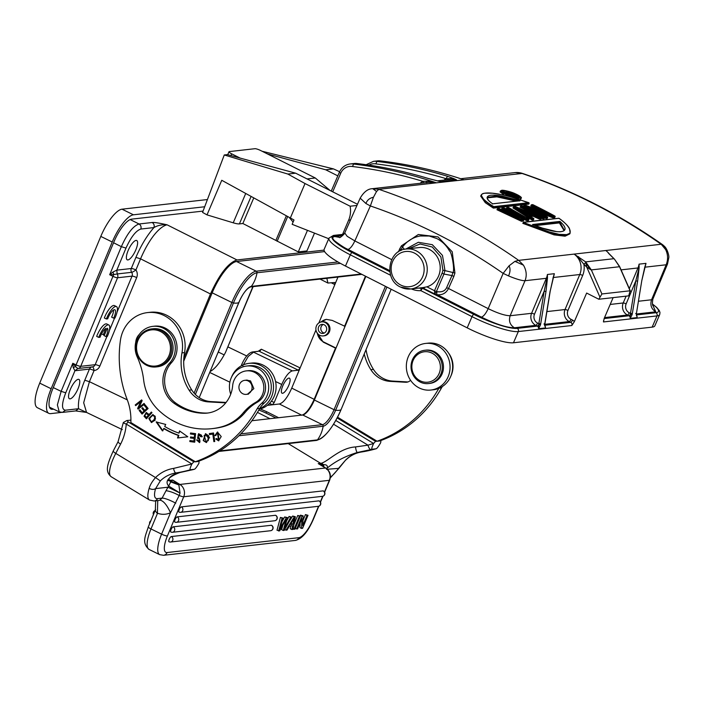 <?xml version="1.0" encoding="UTF-8"?>
<svg xmlns="http://www.w3.org/2000/svg" width="704" height="704" viewBox="0 0 704 704"><rect width="100%" height="100%" fill="white"/><g stroke="black" fill="none" stroke-linecap="round" stroke-linejoin="round"><path stroke-width="1.06" d="M157.74 500.606L157.406 513.524C155.417 511.377 154.845 510.136 155.69 509.802M295.354 516.718L294.281 516.842L285.982 530.191L287.038 530.068L289.502 526.029L292.635 525.677L291.861 529.522L292.996 529.399L295.354 516.718L292.653 516.041L288.992 521.919M290.796 525.888L290.233 528.722L291.861 529.522M323.462 491.075A2.869 0.898 116.2 0 0 323.303 490.908A2.869 0.898 116.2 0 0 323.118 490.882L181.324 506.88A2.869 0.898 116.2 0 0 179.318 509.344A2.869 0.898 116.2 0 0 178.974 512.063A2.869 0.898 116.2 0 0 179.159 512.09A2.869 2.675 83.6 0 0 180.567 512.336L322.362 496.338A2.869 2.675 -96.4 0 0 323.118 490.882M319.299 501.063A2.869 0.898 116.2 0 0 319.15 500.887A2.869 0.898 116.2 0 0 318.965 500.861L177.17 516.868A2.869 0.898 116.2 0 0 175.164 519.332A2.869 0.898 116.2 0 0 174.821 522.042A2.869 0.898 116.2 0 0 175.006 522.078A2.869 2.675 83.6 0 0 176.414 522.324L318.199 506.326A2.869 2.675 -96.4 0 0 318.965 500.861M275.81 515.486A2.869 0.898 116.2 0 0 275.651 515.319A2.869 0.898 116.2 0 0 275.466 515.284L173.166 526.83A2.869 0.898 116.2 0 0 171.16 529.294A2.869 0.898 116.2 0 0 170.817 532.013A2.869 0.898 116.2 0 0 171.002 532.039A2.869 2.675 83.6 0 0 172.401 532.286L274.71 520.749A2.869 2.675 -96.4 0 0 275.466 515.284M271.656 525.474A2.869 0.898 116.2 0 0 271.498 525.298A2.869 0.898 116.2 0 0 271.313 525.272L171.318 536.554A2.869 0.898 116.2 0 0 169.312 539.018A2.869 0.898 116.2 0 0 168.969 541.737A2.869 0.898 116.2 0 0 169.154 541.763A2.869 2.675 83.6 0 0 170.553 542.018L270.547 530.728A2.869 2.675 -96.4 0 0 271.313 525.272M300.106 516.023L300.467 515.152L302.104 515.962L296.683 528.977L297.634 528.871L301.893 518.637L301.567 528.431L302.579 528.317L308 515.293L307.05 515.398L302.799 525.624L303.116 515.838L302.104 515.962M303.116 515.838L300.467 515.152M302.966 520.494L305.422 514.598L307.05 515.398M308 515.293L305.422 514.598M300.089 522.975L299.93 527.63L301.567 528.431M293.841 524.832L297.739 515.46L299.376 516.27L293.955 529.285L294.95 529.179L300.37 516.155L299.376 516.27M300.37 516.155L297.739 515.46M280.685 526.442L281.213 526.698L279.875 529.144L283.078 518.1L280.43 517.414L276.998 530.218L279.646 530.904L286.22 519.253L283.263 530.499L281.626 529.69L282.762 525.395M285.454 525.457L286.044 525.747L284.486 528.616L287.496 517.607L284.671 516.938L282.137 521.4M283.263 530.499L284.222 530.385L291.694 517.132L289.062 516.446L286.66 520.837M294.219 518.153L290.374 524.594L292.908 524.313L294.219 518.153M292.908 524.313L291.095 523.415M292.653 516.041L294.281 516.842M284.689 529.549L285.982 530.191M296.683 528.977L295.31 528.308M293.955 529.285L293.093 528.862M291.694 517.132L290.699 517.246L286.044 525.747M287.496 517.607L286.299 517.739L281.213 526.698M283.078 518.1L282.066 518.214L278.634 531.018M289.062 516.446L290.699 517.246M284.671 516.938L286.299 517.739M280.43 517.414L282.066 518.214M180.066 472.481L192.799 469.691A130.654 121.713 -96.4 0 0 194.172 469.304L190.538 469.718A130.654 121.713 83.6 0 1 176.035 472.93L180.066 472.481C168.397 476.784 164.586 481.307 168.643 486.05L170.729 481.888L178.869 484.977L180.048 493.046L168.643 486.05L167.966 487.221L180.048 493.046M155.602 488.646A23.927 7.058 -58.7 0 0 157.564 498.626A4.787 4.462 83.6 0 1 154.194 501.01L158.514 500.518A4.787 4.462 -96.4 0 0 159.817 500.157L162.105 498.115L166.038 490.688C170.078 491.286 174.46 492.897 179.177 495.51L179.942 493.416M155.619 488.611L160.31 480.911L155.531 477.567C152.161 481.474 150.031 485.082 149.151 488.382C151.668 489.632 153.824 489.711 155.619 488.611L167.966 487.212L166.038 490.688M168.546 480.181L170.878 481.791L172.656 480.04L179.881 484.44L325.477 468.01L318.252 463.61L325.811 468.072A4.787 1.408 -58.7 0 0 325.477 468.01A9.574 8.914 -96.4 0 1 329.331 480.322L183.735 496.751L167.411 535.964A19.14 5.975 -63.8 0 0 167.094 552.543L298.857 537.68A4.787 4.462 -96.4 0 1 295.319 540.426L163.557 555.298L159.694 554.655A23.927 7.471 -63.8 0 1 161.603 534.151L150.99 528.942A23.927 7.471 116.2 0 0 149.081 549.437C141.31 542.793 145.614 535.779 148.298 526.909A4.787 0.889 22.6 0 0 150.99 528.942L157.406 513.524M170.729 481.888L178.508 484.66L171.468 481.413A4.787 4.462 83.6 0 0 170.236 480.313L172.656 480.04L177.382 483.701M326.498 468.53L327.122 468.169C335.139 461.446 345.215 456.218 357.368 452.47L361.398 452.012A130.654 121.713 -96.4 0 0 375.91 448.8L372.275 449.205C371.281 449.513 371.721 447.612 373.613 443.476L367.99 445.166A4.787 1.725 74.5 0 0 370.902 449.592L357.368 452.47C356.585 452.109 355.969 450.261 355.502 446.934L367.99 445.166L333.538 424.213M337.146 417.947L375.558 441.311L373.613 443.476L335.773 420.464M338.835 468.345L326.542 469.322L327.131 468.169C327.906 465.722 326.682 464.552 323.444 464.658L321.587 463.17C328.469 461.067 340.217 447.823 355.502 446.934M322.951 466.33L321.904 464.438L323.083 464.614L323.734 466.84M288.235 443.617L320.672 463.338A4.787 4.462 -96.4 0 1 321.904 464.438L318.252 463.61L320.672 463.338A33.502 9.882 121.3 0 0 321.587 463.17M323.99 466.998L323.444 464.658M160.31 480.911A32.067 29.867 -96.4 0 1 176.035 472.93A4.787 1.742 81.2 0 1 173.642 468.662A4.787 1.742 81.2 0 1 173.598 468.398L191.875 463.989L193.829 461.815L128.207 421.916L126.922 420.508L130.909 420.138M123.614 422.4C122.91 422.629 123.79 423.201 126.271 424.098M128.207 421.916L126.271 424.09L191.875 463.989C189.983 468.116 189.543 470.026 190.538 469.718M198.977 461.085L198.968 463.188C196.636 467.271 195.034 469.304 194.172 469.304L192.896 469.674M157.749 513.313A19.14 17.838 -96.4 0 0 168.15 513.63A19.14 17.838 -96.4 0 0 170.518 512.732L179.177 495.51A4.787 0.889 -157.4 0 0 183.735 496.751A9.574 8.914 83.6 0 0 179.881 484.44A4.787 1.408 -58.7 0 0 178.869 484.977L178.508 484.66M330.378 477.242A23.927 7.058 -58.7 0 0 338.897 467.931L345.682 459.994A32.067 29.867 83.6 0 1 361.398 452.012A4.787 1.742 -98.8 0 1 361.398 452.012C355.555 452.954 350.416 455.567 345.998 459.862M338.87 468.371L345.69 459.985M379.544 440.862L380.926 440.704L380.697 442.675C378.365 446.758 376.772 448.8 375.91 448.8L361.425 452.012A4.787 1.742 -98.8 0 0 361.451 452.003M439.481 388.098L441.522 387.869A124.432 115.914 -96.4 0 1 379.456 441.03L375.566 441.311M193.829 461.815L195.21 461.666L130.838 422.514A52.642 49.042 -96.4 0 0 127.134 399.432A110.079 102.546 83.6 0 1 120.437 340.252A33.502 31.205 83.6 0 1 147.558 312.585A33.502 31.205 83.6 0 1 166.399 316.826A33.502 31.205 83.6 0 1 181.958 352.88A48.963 45.61 -96.4 0 0 189.112 390.174A26.321 24.517 -96.4 0 0 197.49 398.455A26.321 24.517 -96.4 0 0 208.454 401.896L223.881 402.758A7.181 6.688 -96.4 0 0 224.928 402.732A7.181 6.688 -96.4 0 0 226.037 402.503M197.806 461.366L199.179 461.208M226.081 402.442L211.042 401.606A26.321 24.517 83.6 0 1 200.086 398.165A26.321 24.517 83.6 0 1 191.708 389.884A48.963 45.61 83.6 0 1 184.554 352.59A33.502 31.205 -96.4 0 0 168.995 316.536A33.502 31.205 -96.4 0 0 150.146 312.294L147.558 312.585M230.683 394.293A7.181 6.688 -96.4 0 0 230.463 393.404A21.058 19.615 83.6 0 1 231.862 376.508A21.058 19.615 83.6 0 1 246.699 366.036A21.058 19.615 83.6 0 1 258.544 368.702A21.058 19.615 83.6 0 1 261.659 403.304A23.927 22.29 -96.4 0 0 257.189 408.672L259.785 408.373A23.927 22.29 83.6 0 1 264.255 403.014A21.058 19.615 -96.4 0 0 261.14 368.403A21.058 19.615 -96.4 0 0 249.286 365.737L246.699 366.036M208.146 412.984A31.108 28.978 83.6 0 1 205.55 413.063A58.194 54.217 83.6 0 1 179.634 405.592A58.194 54.217 83.6 0 1 175.657 402.978A26.321 24.517 83.6 0 1 171.45 362.727A21.534 20.064 -96.4 0 0 166.54 328.821A21.534 20.064 -96.4 0 0 154.554 326.172L152.821 326.366A21.534 20.064 83.6 0 1 164.806 329.014A21.534 20.064 83.6 0 1 169.726 362.921A26.321 24.517 -96.4 0 0 173.923 403.172A58.194 54.217 -96.4 0 0 177.901 405.794A58.194 54.217 -96.4 0 0 203.826 413.257A31.108 28.978 -96.4 0 0 207.284 413.09A31.108 28.978 -96.4 0 0 232.663 385.66A16.746 15.602 83.6 0 1 246.338 370.885A16.746 15.602 83.6 0 1 255.658 372.944A16.746 15.602 83.6 0 1 263.833 387.798A16.746 15.602 83.6 0 1 255.649 402.371A47.863 44.581 -96.4 0 0 243.399 412.632A47.863 44.581 83.6 0 1 221.091 426.958A73.99 68.922 83.6 0 1 212.062 428.639A73.99 68.922 83.6 0 1 170.878 419.54A73.99 68.922 83.6 0 1 158.902 410.511A47.863 44.581 83.6 0 1 143.642 379.922A71.79 66.871 -96.4 0 0 137.236 356.998A21.534 20.064 83.6 0 1 152.821 326.366M155.998 366.951L157.388 366.793A19.14 17.838 -96.4 0 0 170.87 357.271A19.14 17.838 -96.4 0 0 170.034 337.322A19.14 17.838 -96.4 0 0 153.094 328.75L151.712 328.9A19.14 17.838 83.6 0 1 162.474 331.329A19.14 17.838 83.6 0 1 169.488 357.43A19.14 17.838 83.6 0 1 155.998 366.951A19.14 17.838 83.6 0 1 145.235 364.522A19.14 17.838 83.6 0 1 138.222 338.422A19.14 17.838 83.6 0 1 151.712 328.9M247.456 394.24L253.862 388.617L250.527 380.908L246.55 380.116M168.362 356.99A18.19 16.94 83.6 0 1 145.314 363.73A18.19 16.94 83.6 0 1 138.662 338.932A18.19 16.94 83.6 0 1 161.7 332.191A18.19 16.94 83.6 0 1 168.362 356.99M246.242 380.362A7.058 6.574 83.6 0 1 252.094 387.438A7.058 6.574 83.6 0 1 246.303 394.372A7.058 6.574 83.6 0 1 244.781 394.354A7.058 6.574 83.6 0 1 238.929 387.279A7.058 6.574 83.6 0 1 244.719 380.345A7.058 6.574 83.6 0 1 246.242 380.362M139.26 334.47A11.968 11.15 -96.4 0 0 135.749 342.267M212.062 428.639L213.796 428.446A73.99 68.922 -96.4 0 0 222.816 426.765A47.863 44.581 -96.4 0 0 245.124 412.438A47.863 44.581 83.6 0 1 257.382 402.178A16.746 15.602 -96.4 0 0 265.558 387.605A16.746 15.602 -96.4 0 0 257.391 372.75A16.746 15.602 -96.4 0 0 248.063 370.691L246.338 370.885M139.128 410.467L142.067 414.093L148.095 408.505L145.059 404.765L144.346 405.425L146.846 408.505L144.786 410.406L142.542 407.634L141.838 408.285L144.082 411.057L142.234 412.773L139.841 409.807L139.128 410.467L140.034 410.054M201.511 436.735L200.992 436.797L201.846 436.735L201.502 435.178L198.554 433.726L197.551 438.319L199.047 438.935L199.461 441.593L197.419 439.886L196.557 439.93L199.505 442.596L199.276 437.835L198.079 437.351M201.027 436.797L198.114 434.896L199.267 434.65M198.062 437.395L198.106 434.861L198.625 434.808M203.201 440.572L206.369 442.561L209.15 437.835L208.63 435.714L205.471 433.69L203.201 440.572L203.72 440.51L205.735 433.673M148.817 418.493L151.439 422.567L154.493 420.508L155.505 418.634L152.874 414.533L148.817 418.493L153.129 414.524M215.741 438.944L218.566 440.845L221.223 436.559L217.448 432.01L214.887 435.53L215.829 435.609L216.181 433.858L217.501 432.986L218.486 439.868L216.55 438.486L215.741 438.944L216.647 438.671M144.047 416.222L146.353 418.73L151.958 412.676L151.378 412.051L149.09 414.515L146.23 412.474L144.065 416.205L146.485 412.474M213.866 441.619L214.755 441.487L213.558 432.96L209.352 433.558L209.493 434.57L212.81 434.095L213.866 441.619M189.93 440.546L189.825 441.549L194.718 442.2L195.58 433.655L190.529 432.986L190.423 433.99L194.577 434.544L194.286 437.448L190.546 436.955L190.441 437.958L194.19 438.451L193.926 441.074L189.93 440.546M163.618 428.525A83.037 77.352 -96.4 0 0 178.288 435.406L177.549 437.976L187.801 436.779L179.564 430.936L178.939 433.136A80.643 75.126 83.6 0 1 164.692 426.448L165.73 424.442L156.174 421.934L162.404 430.866L164.138 428.463A83.037 77.352 83.6 0 0 178.807 435.345L178.288 435.406M144.082 403.418L139.04 407.396L142.146 400.62L141.645 399.898L135.221 404.95L135.687 405.627L140.738 401.658L137.632 408.426L138.125 409.147L144.558 404.096L144.082 403.418M195.21 461.666L195.122 461.833A124.432 115.914 83.6 0 0 257.189 408.672M142.234 412.773L144.082 411.057M144.602 410.995L141.838 408.285M146.846 408.505L144.786 410.406M144.346 405.425L145.253 405.011M147.365 408.443L144.866 405.372M142.384 413.794L139.647 410.414M201.846 436.718L198.634 434.834M197.551 438.319L198.07 438.266L198.818 433.708M199.047 438.935L198.062 438.266M199.461 441.593L199.98 441.531L199.558 438.874M199.76 442.552L197.076 439.903M201.846 436.735L202.365 436.682M208.252 440.634L208.727 437.818L206.105 434.606L205.586 434.658L208.226 437.87L207.733 440.686M206.246 441.584L208.226 440.616L206.246 441.584L204.09 435.644L205.586 434.658M206.633 442.517L203.72 440.51M208.727 437.818L208.208 437.87M152.258 421.546L153.842 419.901L151.738 421.608M154.378 419.848C155.954 416.935 155.514 415.483 153.058 415.483M151.703 422.523L149.336 418.431M151.73 421.582C148.658 420.473 148.931 418.458 152.539 415.545L153.419 415.413M152.539 415.545C154.994 415.536 155.434 416.997 153.859 419.91M215.802 435.512L217.703 431.992M218.486 439.868L219.006 439.806L218.02 432.925L217.501 432.986M218.83 440.801L216.26 438.882M215.406 435.477L214.887 435.53M148.949 415.175L146.168 413.468L148.43 415.237L146.423 417.402L148.43 415.237M149.09 414.515L151.606 412.306M146.872 418.669L144.566 416.161M144.804 415.571L146.168 413.468M146.414 417.41L144.778 415.606M209.352 433.558L213.558 432.969M210.012 434.491L209.871 433.506M214.377 441.54L213.33 434.034L212.81 434.095M194.286 437.448L194.806 437.395L195.096 434.482L190.942 433.937L191.039 433.057M193.926 441.074L194.445 441.012L194.709 438.39L190.96 437.897L191.048 437.026M194.726 442.068L190.344 441.487L190.432 440.607M190.423 433.99L190.942 433.937M194.577 434.544L195.096 434.482M190.441 437.958L190.96 437.897M194.19 438.451L194.709 438.39M189.825 441.549L190.344 441.487M178.068 437.914L178.807 435.345M178.939 433.136L179.986 431.226M162.404 430.866L162.923 430.804L156.693 421.881M136.057 405.346L135.74 404.897L141.803 400.118M138.494 408.866L138.151 408.364L141.258 401.597L140.738 401.658M139.04 407.396L144.241 403.647M135.221 404.95L135.74 404.897M137.632 408.426L138.151 408.364M259.785 408.373A124.432 115.914 83.6 0 1 259.662 408.602A124.432 115.914 -96.4 0 1 197.718 461.542L195.122 461.833M231.466 377.318A23.452 21.842 83.6 0 1 249.022 363.361A23.452 21.842 83.6 0 1 263.076 366.881A23.452 21.842 83.6 0 1 273.434 389.083A23.452 21.842 83.6 0 1 259.662 408.602M259.292 409.253A23.452 21.842 -96.4 0 0 275.836 390.438A23.452 21.842 -96.4 0 0 265.672 366.59A23.452 21.842 -96.4 0 0 251.618 363.07L249.022 363.361M183.85 357.922L210.47 293.973C219.472 274.111 228.316 262.768 236.993 259.952L324.042 250.122M236.993 259.952L167.05 224.796C159.738 223.142 154.211 222.226 152.17 222.508C153.991 223.714 154.581 225.403 153.956 227.568C157.67 225.386 162.034 224.462 167.05 224.796C159.729 226.565 149.389 238.163 140.562 258.826L135.925 269.958A3.828 0.713 -157.4 0 0 131.278 268.514L135.907 257.382L140.562 258.826M152.17 222.508L139.04 223.986C133.153 225.94 127.257 233.499 121.352 246.664L113.564 242.766M49.861 407.994L52.483 409.288A23.927 7.471 116.2 0 1 50.97 409.059A23.927 7.471 116.2 0 1 52.879 388.555L113.951 241.824A23.927 7.471 116.2 0 1 131.639 219.146L203.06 211.086M52.483 409.288L53.601 409.165M61.362 412.421L50.679 413.626A28.714 8.967 -63.8 0 1 48.858 413.354A28.714 8.967 -63.8 0 1 51.146 388.749L112.226 242.018A28.714 8.967 -63.8 0 1 133.443 214.799L204.688 206.765M207.416 199.549L122.021 209.185A28.714 8.967 116.2 0 0 100.804 236.403L39.723 383.134A28.714 8.967 116.2 0 0 37.435 407.739L48.858 413.354M239.994 299.895L218.293 352.018A16.746 5.236 -63.8 0 1 217.131 354.605M135.881 249.726A10.771 3.362 116.2 0 0 136.743 240.504A10.771 3.362 116.2 0 0 128.102 250.606A10.771 3.362 116.2 0 0 127.239 259.838A10.771 3.362 116.2 0 0 135.881 249.726M210.118 371.457L210.989 371.026L210.267 371.105M269.544 403.374L272.448 404.774L267.353 405.346M288.772 385.352A8.378 2.614 116.2 0 0 289.441 378.171A8.378 2.614 116.2 0 0 282.718 386.03A8.378 2.614 116.2 0 0 282.049 393.21A8.378 2.614 116.2 0 0 288.772 385.352M301.805 415.219C305.853 413.899 309.971 408.602 314.178 399.344L291.738 388.115C287.54 397.487 283.413 402.785 279.365 403.99L272.448 404.774L274.217 402.503L281.723 384.463C285.314 376.552 288.842 372.02 292.31 370.885L253.537 352.167L248.266 356.391L243.32 364.866M292.31 370.885L298.373 370.198L300.142 367.928L261.351 349.219L259.591 351.481L298.373 370.198M261.351 349.219L257.954 351.428M291.738 388.115L315.955 329.938M260.348 408.971L266.614 411.69L266.024 413.107L276.012 418.009M278.617 417.718L266.614 411.69M258.799 410.106A11.968 2.226 -157.4 0 1 266.024 413.107M314.178 399.344L335.5 348.128L336.01 348.066L323.778 342.056A11.968 11.15 83.6 0 1 317.337 333.256M316.571 331.971L323.215 342.118L335.5 348.128M318.886 322.916L334.84 284.583L334.875 282.506L327.906 283.034L326.858 278.318M253.123 286.634L225.509 352.405C220.607 361.768 215.767 367.972 210.989 371.026M331.487 282.885L334.84 284.583L337.964 277.059M323.242 335.914L324.192 335.808A7.058 6.574 -96.4 0 0 329.164 332.297A7.058 6.574 -96.4 0 0 328.856 324.94A7.058 6.574 -96.4 0 0 322.608 321.781L321.658 321.886A7.058 6.574 83.6 0 1 327.906 325.046A7.058 6.574 83.6 0 1 328.214 332.402A7.058 6.574 83.6 0 1 323.242 335.914A7.058 6.574 83.6 0 1 316.994 332.754A7.058 6.574 83.6 0 1 316.686 325.398A7.058 6.574 83.6 0 1 321.658 321.886M326.163 331.162A4.55 4.233 -96.4 0 0 321.939 324.386A4.55 4.233 -96.4 0 0 318.938 331.382A4.55 4.233 -96.4 0 0 326.163 331.162M324.227 333.054A4.55 4.233 83.6 0 1 323.259 324.456M321.05 321.983A11.968 11.15 83.6 0 1 326.612 319.352M345.048 326.366L332.244 320.408L326.366 319.378L320.294 322.203M344.538 326.418L365.446 276.179M365.851 276.39L314.389 400.03A15.796 4.937 -63.8 0 1 302.72 414.999L251.891 420.737M324.614 251.592L236.579 261.518A33.026 10.314 116.2 0 0 212.177 292.82L183.691 361.258M257.444 412.394L269.966 418.695M252.868 286.66L225.509 352.405M78.056 388.652A10.771 3.362 116.2 0 0 78.918 379.421A10.771 3.362 116.2 0 0 70.277 389.523A10.771 3.362 116.2 0 0 69.414 398.754A10.771 3.362 116.2 0 0 78.056 388.652M59.259 411.849L57.376 404.923L61.134 391.354L72.811 363.29L76.094 364.892A3.828 1.162 -63.9 0 0 75.548 366.608L72.811 363.29L73.19 367.541L74.941 370.735L77.827 368.535L75.548 366.608L73.19 367.541M75.742 410.872L78.549 408.716L86.513 412.412M357.465 204.257L295.636 173.184L227.374 154.616L224.268 154.968L202.558 212.414L207.011 214.878L233.226 222.807A13.64 2.578 23.1 0 0 239.395 223.898L242.854 223.511L298.276 251.909L306.926 250.932L314.442 233.279M262.099 151.246L333.502 168.907L339.61 171.714M333.502 168.907L325.723 169.787L337.814 175.868M267.458 153.938L325.723 169.787M328.724 238.718L292.142 224.312L293.99 219.991L221.751 180.286L207.011 214.878M277.138 241.278L287.637 216.665M298.276 251.909L307.366 230.586M224.268 154.968L287.848 174.055L305.026 183.542L290.286 218.134M242.854 223.511L253.739 197.956M275.977 240.161L286.299 215.934M289.37 217.624L293.102 222.068M305.026 183.542L350.134 206.219A22.977 21.402 83.6 0 1 348.638 220.167L342.575 234.397M350.134 206.219L356.937 205.454M295.636 173.184L287.848 174.055M240.134 158.092L231.66 153.833A4.787 0.906 -156.9 0 1 228.985 151.756A4.787 0.906 -156.9 0 1 229.328 151.589L254.918 148.702A4.787 0.906 -156.9 0 1 260.709 150.55L315.295 177.989L330.114 190.511M307.05 178.913L315.295 177.989M368.896 165.114A11.968 11.15 83.6 0 1 375.822 163.882L376.948 161.418L380.926 160.97A14.362 13.376 -96.4 0 0 377.476 160.882L373.498 161.33A14.362 13.376 83.6 0 1 376.948 161.418A465.696 433.822 83.6 0 1 447.524 176.273L446.081 178.666L453.754 178.587L447.524 176.273M332.719 191.822L340.754 173.175A11.968 11.15 83.6 0 1 352.484 166.522L353.61 164.05L357.702 163.618M439.498 181.377L428.278 178.464C405.09 171.433 381.55 166.478 357.658 163.61L354.13 163.513A14.362 13.376 -96.4 0 1 357.588 163.601A465.696 433.822 -96.4 0 1 428.155 178.455L438.337 181.122M452.637 178.86L456.509 179.872L453.754 178.587M493.354 208.111L528.792 204.107L529.206 203.166L493.768 207.161L493.354 208.111L485.311 202.69L480.7 196.117L481.114 195.149L484.466 200.658L493.768 207.161L493.794 206.633C482.627 200.05 477.365 193.618 485.25 193.186L492.369 193.222L503.087 194.929L516.041 198.29L529.206 203.166M514.994 197.965L521.198 198.299L520.238 199.61M504.478 195.219L500.06 191.893L500.474 190.907L506.519 195.017L512.53 197.252M518.619 217.615L499.066 208.463L497.376 208.789L496.962 209.739L521.488 221.302L523.266 221.109L523.679 220.15L521.902 220.352L521.849 219.824L506.009 212.212L497.376 208.789L521.902 220.352L521.488 221.302M519.209 217.906L502.401 208.085L501.406 209.238L504.011 210.69M528.81 219.085L508.341 207.398L506.713 207.733L506.299 208.683L508.534 209.906M532.154 220.106L532.567 219.146L513.383 206.976L512.97 207.935L532.154 220.106L533.491 219.947L533.641 218.495L533.905 218.997L532.567 219.146L532.602 218.618L513.946 206.782L515.53 206.606L541.094 217.659L540.056 217.774L533.403 214.773L528.766 215.292L533.641 218.495L532.602 218.618M523.345 206.43L523.6 205.823A596.094 555.298 83.6 0 1 546.348 217.598L546.322 217.07L547.378 216.946L547.677 217.448L546.348 217.598L545.934 218.548A595.047 554.321 -96.4 0 0 544.57 217.8L543.233 217.95A596.094 555.298 83.6 0 0 520.494 206.175L521.101 205.973L520.08 207.126A595.047 554.321 83.6 0 1 527.824 210.989A595.047 554.321 -96.4 0 1 537.469 216.005M548.302 213.717A596.094 555.298 83.6 0 0 531.159 204.978L531.766 204.776L530.754 205.929A595.047 554.321 83.6 0 1 538.49 209.783A595.047 554.321 -96.4 0 1 539.942 210.522M460.742 178.71L515.258 172.568L521.33 173.219A595.047 554.321 83.6 0 1 593.49 203.57A595.047 554.321 83.6 0 1 661.179 244.27M518.056 259.926A595.047 554.321 83.6 0 0 450.974 219.657A595.047 554.321 -96.4 0 0 378.822 189.323L436.418 182.82C434.315 181.984 427.636 181.069 426.958 181.218L426.413 182.767M518.822 200.851L496.901 195.879L487.318 197.402C487.115 199.056 488.902 201.203 492.677 203.834L520.018 200.763L502.726 196.249C497.262 195.246 493.161 194.929 490.433 195.281C485.364 196.398 486.112 199.258 492.668 203.852L492.483 204.019M520.018 200.763L519.27 200.992L520.018 200.763M487.238 197.842L496.883 196.856L516.261 201.142M521.198 198.299L521.198 198.282C522.13 197.586 520.124 196.055 515.187 193.706L503.008 190.274L500.474 190.907M515.17 193.706C527.076 198.977 518.681 199.927 506.792 194.647C501.635 192.333 499.928 190.898 501.67 190.335C502.982 189.86 511.042 191.69 515.17 193.706L515.17 193.706M507.382 194.577C516.217 198.722 525.642 198.66 514.58 193.767C505.824 189.71 496.452 190.001 507.382 194.577L507.382 194.577M519.138 197.516L518.742 197.63C518.998 198.29 510.391 196.143 507.408 194.586L502.542 191.629L514.307 194.137L519.138 197.252M518.329 197.657L517.431 196.935M516.718 197.516L517.616 196.513L517.22 196.038L511.65 194.207L509.828 194.418L514.254 196.372L514.58 196.856L514.017 196.918L514.254 196.372M514.589 196.83L516.27 197.437M504.68 192.324L503.096 192.245M513.964 196.407L504.671 192.377L508.332 192.368L511.685 194.066M511.905 194.471L517.22 196.038M511.632 193.785L511.852 194.26L511.632 193.785M509.828 194.418L516.947 196.592L516.85 196.073M516.56 197.49L517.616 196.513M511.35 195.668L511.65 194.207M510.303 193.186L507.901 192.35L505.358 192.509L510.523 193.802L510.954 193.53L510.303 193.186L509.758 194.049M508.878 194.348L510.69 194.128L510.954 193.53M511.245 193.785L510.453 193.97M509.001 194.058L509.546 192.87M508.288 193.75L508.666 192.553M507.716 193.503L507.901 192.35M507.276 193.318L507.329 192.289M509.203 194.154A596.482 555.658 -96.4 0 0 505.358 192.509L505.701 192.984M503.668 193.556L504.671 192.377L504.082 192.588L514.017 196.918M510.69 193.195L509.186 192.922M461.208 178.895L461.842 179.071M515.258 172.568L516.507 172.498M632.113 314.644L630.186 318.375L630.494 313.394L629.226 312.761A2.394 0.739 -63.1 0 1 627.431 315.014A9.09 8.474 83.6 0 1 623.225 302.966A2.394 0.449 -157.2 0 1 626.129 303.882L635.8 280.896L630.494 313.394L632.324 313.606L632.113 314.644L630.441 314.09A2.394 0.739 116.9 0 1 628.918 315.77L627.431 315.014L604.534 317.601M639.118 267.749L637.639 281.107L635.8 280.896L639.118 267.749L639.056 264.141L638.625 268.039L637.956 267.96A16.271 15.162 -96.4 0 0 639.056 264.141L645.973 263.358L641.793 280.632L636.478 313.139L636.786 316.281M603.61 320.355A2.394 2.226 83.6 0 1 603.478 321.948L603.513 321.191M652.414 303.97L656.735 307.454L659.384 310.737L659.982 312.594L659.701 314.574A38.289 7.278 -156.7 0 1 656.999 315.911L603.478 321.948L604.226 318.314L613.131 297.625M390.65 275.308L350.319 254.822A38.289 7.278 -156.7 0 1 328.988 238.11L324.157 249.33A38.289 7.278 23.3 0 0 345.479 266.042L467.192 327.853A38.289 7.278 23.3 0 0 513.48 342.778L652.159 327.131A38.289 7.278 23.3 0 0 654.87 325.794L659.701 314.574M665.685 249.665C668.026 254.575 668.184 259.618 666.169 264.783L667.498 264.053L668.8 257.682C669.319 256.291 667.304 248.503 664.18 246.11M546.867 311.59L565.039 309.54L579.77 274.525A16.271 15.162 -96.4 0 0 574.103 254.1L661.179 244.262L662.262 244.878L661.197 244.244L665.702 249.656L663.793 245.714M653.365 306.126C652.353 305.747 652.177 303.415 652.846 299.13L651.561 299.772L666.169 264.783L644.873 267.186A2.394 0.449 22.8 0 0 644.785 267.203L645.973 263.358A16.271 15.162 83.6 0 1 644.873 267.186L644.556 267.951M641.81 280.535L644.758 267.291M638.51 301.242L651.561 299.772C649.924 304.964 651.323 308.977 655.767 311.819L652.731 304.973M636.363 315.374L636.469 313.993L635.686 313.5M608.766 253.431L609.189 253.933M608.546 253.334L614.618 259.371L619.52 266.728L619.458 266.288L619.52 266.728L591.334 269.905L585.666 261.888L574.103 254.1L578.415 257.409L578.644 256.696M578.406 257.409L583.871 264.255L585.596 262.645L590.436 269.562L591.334 269.905L601.911 293.964L630.089 290.787L619.52 266.728M601.911 293.964L598.814 299.244L628.725 295.865L630.089 290.787M598.814 299.244L586.643 293.058L574.306 321.684L571.833 325.521L518.32 331.558L513.48 342.778M421.819 289.124L421.098 288.851A2.394 0.871 -92.7 0 1 421.634 288.191A2.394 2.226 83.6 0 1 422.699 288.42A2.394 0.739 116.9 0 0 421.819 289.124A2.394 0.739 116.9 0 0 420.913 290.673A24.411 22.739 -96.4 0 1 411.303 288.904M406.261 249.014C387.886 250.008 383.504 279.655 400.55 287.091L410.766 288.966A20.099 18.726 83.6 0 0 427.029 272.395A20.099 18.726 83.6 0 0 416.319 250.87A20.099 18.726 83.6 0 0 406.261 249.014L419.223 247.553A20.099 18.726 -96.4 0 1 429.29 249.401A20.099 18.726 -96.4 0 1 440.176 269.218A20.099 18.726 -96.4 0 1 426.897 286.845L422.981 287.584M426.897 286.845L434.518 290.717L434.694 293.973L423.57 288.323A2.394 2.226 -96.4 0 0 422.506 288.094A22.018 20.513 83.6 0 1 419.417 287.989M404.342 249.339L402.503 247.025L400.981 249.682L401.342 250.298M408.478 248.767L420.068 243.971L432.274 247.025L440.88 256.881L442.895 270.125A11.255 10.49 83.6 0 1 442.033 273.275L443.96 274.05L444.954 270.38L442.482 255.42L432.326 244.702L418.334 242.282L405.794 249.075M442.895 270.125L454.925 272.994L452.241 251.794L438.02 236.914L418.326 234.502L401.447 245.828L402.503 247.025C407.097 240.97 413.002 237.292 420.218 235.99L429.238 236.025L436.929 238.603C442.27 241.375 446.459 245.485 449.495 250.95C451.519 251.337 455.083 270.142 452.883 272.624L451.959 275.572L443.96 274.05L436.445 291.491L434.694 293.973L437.237 294.712C442.332 295.231 446.09 293.163 448.51 288.49L488.18 308.642L503.149 273.381L509.054 265.822C510.488 268.611 510.321 271.973 508.543 275.915C516.507 279.198 521.998 280.79 525.017 280.711C527.014 275.625 526.495 270.442 523.45 265.17M481.395 317.134C483.578 316.43 485.848 313.597 488.18 308.642C497.886 313.342 505.217 315.7 510.171 315.726C508.534 320.918 509.934 324.931 514.378 327.774C506.986 327.738 495.994 324.201 481.395 317.134L437.237 294.712A2.394 1.294 106.2 0 1 437.114 291.685C441.857 292.345 445.025 291.016 446.6 287.698L451.959 275.572L453.869 276.364L454.925 272.994M339.548 237.362L334.787 236.553C332.156 236.905 332.086 238.313 334.585 240.786C340.481 245.3 344.978 248.178 348.049 249.41L389.69 270.556M372.363 188.698C367.849 188.83 363.792 191.981 360.175 198.15L365.913 203.5L370.357 205.946A578.741 540.074 84.7 0 1 503.149 273.381L508.543 275.915M365.922 203.5C367.136 200.138 369.644 198.062 373.446 197.252L370.366 205.946L354.842 240.918C352.502 245.881 350.24 248.706 348.049 249.41M373.446 197.27L376.543 191.488L378.822 189.297L372.442 188.672A18.181 18.181 0 0 1 373.243 188.593M372.715 188.646L376.552 191.47M462.449 179.282L462.475 179.291C435.82 170.403 408.663 164.296 380.996 160.97L377.476 160.882M428.806 182.318L436.418 182.82L522.465 173.43M538.366 212.124L552.825 217.774L554.831 217.545L554.937 216.093A596.482 555.658 -96.4 0 0 540.241 208.349A596.482 555.658 -96.4 0 0 532.822 204.653L531.766 204.776A596.482 555.658 83.6 0 1 539.185 208.472A596.482 555.658 83.6 0 1 551.892 215.134L550.546 214.922M530.429 208.058L553.238 216.814L553.15 216.295L526.706 206.219M525.606 205.594L552.059 215.195M526.002 205.427L524.207 205.63A596.482 555.658 83.6 0 1 531.626 209.326A596.482 555.658 83.6 0 1 546.322 217.07M547.378 216.946A596.482 555.658 -96.4 0 0 532.69 209.202A596.482 555.658 -96.4 0 0 526.777 206.246L527.868 207.117M552.825 217.774L553.238 216.814L555.236 216.594M523.6 205.823L524.207 205.63L523.6 205.823M545.934 218.548L547.272 218.398L547.677 217.448M543.206 217.422L542.828 218.9L544.157 218.75L544.271 217.298A596.482 555.658 -96.4 0 0 529.575 209.554A596.482 555.658 -96.4 0 0 522.157 205.858L521.101 205.973A596.482 555.658 83.6 0 1 528.519 209.678A596.482 555.658 83.6 0 1 543.206 217.422L544.271 217.298M542.828 218.9A595.047 554.321 -96.4 0 0 541.455 218.152L541.094 217.659M530.658 216.515L533.069 216.242L539.713 219.252L541.05 219.102L541.455 218.143L540.126 218.293L540.056 217.774M533.069 216.242L533.403 214.773M529.478 215.741L533.474 215.292L540.126 218.293L539.713 219.252M531.995 214.104L515.398 207.02L527.604 214.597L531.326 214.298M523.741 212.124L529.065 214.43M530.71 214.025L518.03 208.595M518.962 216.929L526.821 220.704L528.598 220.502L528.73 219.05L508.35 207.416M509.942 211.631L527.234 219.745L529.012 219.551L528.73 219.05L527.182 219.226L505.771 209.273L523.398 219.648L523.679 220.15L523.398 219.648L521.849 219.824M514.624 215.67L501.82 208.287L503.958 207.909L524.586 217.298L507.294 207.53L506.713 207.733A615.173 530.508 94 0 1 519.816 215.046M505.771 209.273L506.22 209.528M526.821 220.704L527.182 219.226M523.943 216.99L524.586 217.298M558.686 218.416L558.958 218.275C569.747 225.606 574.015 234.318 566.183 234.626L559.178 234.344L548.812 231.836L523.248 222.42L522.843 223.362L554.039 234.872L565.066 236.192L569.774 233.913L570.178 232.962L569.422 228.413C567.794 225.526 564.3 222.138 558.958 218.258M558.958 218.275L523.248 222.42L554.99 234.018L565.154 235.268L570.073 233.182M564.027 230.472L559.381 222.913L559.918 221.417C573.355 233.191 559.249 235.787 532.567 224.497L533.007 224.981L559.794 221.962L564.256 230.102C564.485 230.727 563.165 231.29 560.314 231.783L556.846 231.669L542.3 228.087L532.655 224.523M535.436 225.614L559.381 222.913M523.459 265.162L518.681 260.339L514.906 261.351L523.459 265.162M514.897 261.36L509.054 265.822M538.842 323.743L538.789 324.43L540.461 324.984L540.681 323.954L537.583 323.101A6.697 6.239 83.6 0 1 534.486 314.222L544.157 291.236L538.842 323.743M540.461 324.984L538.542 328.715L538.789 324.43A2.394 0.739 116.9 0 1 537.275 326.11L535.788 325.354A9.09 8.474 83.6 0 1 531.582 313.315L546.313 278.309L525.017 280.711L510.171 315.726L531.582 313.315A2.394 0.449 -157.2 0 1 534.486 314.222M553.494 276.478L550.246 290.937L554.33 273.698A16.271 15.162 83.6 0 1 553.23 277.526A2.394 0.449 22.8 0 0 553.133 277.543L554.33 273.698L547.413 274.481A16.271 15.162 -96.4 0 1 546.313 278.309L546.982 278.379L544.157 291.236L545.996 291.447L547.474 278.089L547.413 274.481L546.973 278.379L547.474 278.089M545.142 326.621L544.042 323.84M545.072 326.401L544.834 323.479L550.15 290.981M571.833 325.521A2.394 2.226 -96.4 0 0 570.733 322.335L569.246 321.578A2.394 0.739 -63.1 0 0 571.041 319.326A6.697 6.239 83.6 0 1 567.943 310.446L582.674 275.44A18.665 17.389 -96.4 0 0 583.871 264.255L586.74 267.098L585.666 261.888L613.862 258.702M599.826 296.877L586.74 267.098L590.436 269.562M352.484 166.522A463.302 431.596 83.6 0 1 422.902 181.35L426.958 181.218M122.355 429.634L86.557 412.438L83.679 402.741L89.408 381.709L94.054 370.55A3.828 0.713 22.6 0 0 89.408 369.107L74.941 370.735L65.754 392.788C61.582 403.797 61.477 409.605 65.419 410.203L78.549 408.716C77.836 401.764 79.904 392.269 84.77 380.23L89.408 369.107A3.828 3.564 83.6 0 1 92.171 366.916M117.014 312.224L132.035 276.135A3.828 3.564 -96.4 0 0 131.657 272.325L131.657 272.325A3.828 0.678 146.1 0 0 135.925 269.958A7.656 7.137 -96.4 0 1 136.682 277.578A3.828 0.713 22.6 0 0 132.035 276.135L117.577 277.763A3.828 3.564 83.6 0 0 117.19 273.953L113.854 274.569L112.939 272.034L109.674 274.727L113.854 274.569A3.828 1.162 -63.9 0 0 112.957 276.329L109.674 274.727L121.352 246.664L125.981 248.098C131.023 236.993 135.969 230.639 140.826 229.046C141.46 226.882 140.862 225.192 139.04 223.986L130.187 219.56M125.981 248.098L116.811 270.142L131.278 268.514A3.828 3.564 83.6 0 0 131.657 272.325L117.19 273.953L116.811 270.142L112.939 272.034M106.929 336.459L95.172 364.69L80.714 366.326L117.577 277.763A3.828 0.713 -157.4 0 1 112.957 276.329L76.094 364.892A3.828 0.713 22.6 0 0 80.714 366.326A3.828 3.564 83.6 0 1 77.827 368.535L92.286 366.898A3.828 3.564 -96.4 0 0 95.172 364.69A3.828 0.713 -157.4 0 1 99.818 366.142L136.682 277.578M450.982 375.804A21.058 19.615 -96.4 0 0 448.386 352.836M441.522 387.869A23.927 22.29 83.6 0 1 442.42 386.487M407.933 381.946L392.779 381.093A26.321 24.517 83.6 0 1 381.823 377.652A26.321 24.517 83.6 0 1 373.446 369.38A48.963 45.61 83.6 0 1 366.045 349.624M364.241 353.954A48.963 45.61 -96.4 0 0 370.85 369.67A26.321 24.517 -96.4 0 0 379.227 377.942A26.321 24.517 -96.4 0 0 390.183 381.383L405.61 382.254A7.181 6.688 -96.4 0 0 406.666 382.219A7.181 6.688 -96.4 0 0 410.555 380.283M430.83 390.042A23.452 21.842 83.6 0 1 416.777 386.522A23.452 21.842 83.6 0 1 406.833 361.39A23.452 21.842 83.6 0 1 425.568 343.438A23.452 21.842 83.6 0 1 439.622 346.958A23.452 21.842 83.6 0 1 449.566 372.099A23.452 21.842 83.6 0 1 430.83 390.042L433.426 389.752A23.452 21.842 -96.4 0 0 438.803 388.388A124.432 115.914 83.6 0 1 376.86 441.32M438.803 388.388A23.452 21.842 -96.4 0 0 452.575 368.87A23.452 21.842 -96.4 0 0 442.218 346.667A23.452 21.842 -96.4 0 0 428.164 343.147L425.568 343.438M428.525 383.566L429.73 383.425A16.746 15.602 -96.4 0 0 437.598 380.028A16.746 15.602 -96.4 0 0 442.262 360.554A16.746 15.602 -96.4 0 0 425.973 350.134L424.767 350.275A16.746 15.602 83.6 0 1 441.047 360.694A16.746 15.602 83.6 0 1 436.383 380.16A16.746 15.602 83.6 0 1 428.525 383.566A16.746 15.602 83.6 0 1 412.236 373.146A16.746 15.602 83.6 0 1 416.9 353.672A16.746 15.602 83.6 0 1 424.767 350.275M435.028 379.086A15.312 14.265 83.6 0 1 414.964 376.332A15.312 14.265 83.6 0 1 417.217 354.869A15.312 14.265 83.6 0 1 437.29 357.623A15.312 14.265 83.6 0 1 435.028 379.086M376.948 441.153L337.542 417.19M175.78 503.166C169.321 499.805 164.762 498.124 162.105 498.115L157.564 498.626M107.263 328.231L104.632 334.567L103.286 334.717L105.926 328.381A8.378 2.614 116.2 0 0 100.03 337.242L98.718 337.383A11.968 3.74 -63.8 0 1 108.786 324.975A11.968 3.74 -63.8 0 1 107.316 336.415L106.005 336.565A8.378 2.614 116.2 0 0 107.263 328.231M101.526 333.854L103.286 334.717M108.786 324.975L106.753 323.972A11.968 3.74 -63.8 0 0 96.677 336.389L98.718 337.383M104.403 334.594A8.378 2.614 116.2 0 1 103.963 335.562L106.005 336.565M114.981 318.014L113.67 318.155A8.378 2.614 116.2 0 0 114.866 309.795A8.378 2.614 116.2 0 0 107.694 318.833L106.383 318.982A11.968 3.74 -63.8 0 1 116.45 306.574A11.968 3.74 -63.8 0 1 114.981 318.014M113.485 310.042A8.378 2.614 116.2 0 1 111.628 317.152L113.67 318.155M116.45 306.574L114.409 305.571A11.968 3.74 -63.8 0 0 104.342 317.979L106.383 318.982M159.817 500.157C163.293 500.588 166.857 504.777 170.518 512.732L161.603 534.151A4.787 0.889 22.6 0 0 167.411 535.964M167.094 552.543A4.787 4.462 83.6 0 1 163.557 555.298M318.525 506.264L313.007 519.534A19.14 5.975 -63.8 0 1 298.857 537.68M320.32 501.961L322.687 496.285M324.474 491.973L329.331 480.322A4.787 0.889 -157.4 0 0 329.666 480.146M181.324 506.88A2.869 2.675 83.6 0 1 180.567 512.336A2.869 2.869 0 0 1 178.974 512.063M177.17 516.868A2.869 2.675 83.6 0 1 176.414 522.324A2.869 2.869 0 0 1 174.821 522.042M173.166 526.83A2.869 2.675 83.6 0 1 172.401 532.286A2.869 2.869 0 0 1 170.817 532.013M171.318 536.554A2.869 2.675 83.6 0 1 170.553 542.018A2.869 2.869 0 0 1 168.969 541.737M169.409 480.339A33.502 9.882 121.3 0 0 170.236 480.313L168.766 479.424M372.275 449.205A130.654 121.713 83.6 0 1 370.902 449.592M173.598 468.398A36.854 34.329 -96.4 0 0 155.531 477.567L115.764 453.385A28.714 8.466 121.3 0 0 111.223 476.758L149.512 500.034A28.714 8.466 -58.7 0 1 149.142 488.409M120.595 444.092A4.787 1.021 -152.5 0 1 118.078 441.69L113.247 450.991A4.787 1.021 27.5 0 0 115.764 453.385L120.595 444.092A50.248 46.816 -96.4 0 0 125.074 431.878A50.248 46.816 -96.4 0 0 126.271 424.09M181.958 352.88L184.554 352.59M191.708 389.884L189.112 390.174M211.042 401.606L208.454 401.896M223.881 402.758L225.958 402.521M261.659 403.304L264.255 403.014M203.826 413.257L205.55 413.063M173.923 403.172L175.657 402.978M171.45 362.727L169.726 362.921M222.816 426.765L221.091 426.958M245.124 412.438L243.399 412.632M257.382 402.178L255.649 402.371M209.15 437.835L209.669 437.782M154.493 420.508L155.012 420.446M92.312 366.898A3.828 1.39 -95.6 0 1 94.054 370.55A7.656 7.137 -96.4 0 0 99.818 366.142M127.301 399.881L89.417 381.682L84.77 380.239M140.562 258.834L210.47 293.973M140.826 229.046L153.956 227.568C147.092 235.382 141.073 245.318 135.907 257.382M39.723 383.134L51.146 388.749M112.226 242.018L100.804 236.403M122.021 209.185L133.443 214.799M211.57 370.674L210.637 370.216M209.713 372.442L229.865 382.175M258.438 351.314L252.393 351.991M242.924 365.772L241.771 364.681L241.102 365.966M275.554 381.498L281.723 384.463M274.217 402.503L271.427 401.157M279.365 403.99L301.611 415.122M323.778 342.056L323.215 342.118M246.726 355.969L228.017 346.949M361.178 274.014L251.337 286.405A16.887 5.271 116.2 0 0 238.858 302.412A31.583 5.878 -157.4 0 1 233.429 303.028A31.926 9.97 -63.8 0 1 257.022 272.765A31.583 29.427 83.6 0 1 251.337 286.405A1.434 1.338 83.6 0 1 250.439 286.942C246.435 288.79 242.581 293.946 238.876 302.394L199.232 397.619M195.369 394.451L233.429 303.028L231.845 302.482A33.026 10.314 -63.8 0 1 256.238 271.19A1.434 1.338 83.6 0 1 257.022 272.765L340.41 263.349M194.119 393.114L231.845 302.482L212.177 292.82M236.579 261.518L256.238 271.19L337.964 261.967M218.874 451.44L316.58 440.414A1.434 1.338 -96.4 0 0 317.478 439.886L219.727 450.912M341.079 409.596L391.178 289.247L341.088 409.578C333.133 427.46 324.966 437.73 316.58 440.414M341.07 409.622A31.926 9.97 -63.8 0 1 317.478 439.886A31.583 29.427 -96.4 0 0 323.154 426.237A16.887 5.271 116.2 0 0 335.632 410.23A31.583 5.878 22.6 0 0 339.126 410.309A31.583 5.878 22.6 0 0 341.07 409.622M386.901 287.074L335.632 410.23L334.048 409.693L385.405 286.317M240.812 433.866L322.379 424.662A1.434 1.338 -96.4 0 1 323.154 426.237L238.946 435.741M302.72 414.999L322.379 424.662A15.796 4.937 116.2 0 0 334.048 409.693L314.389 400.03M218.293 352.018L224.18 354.913M53.275 387.596L61.134 391.354L65.754 392.788M65.428 410.203L62.577 412.35M233.226 222.807L245.705 193.512M251.082 196.478L239.395 223.898M350.495 219.956L348.638 220.167M231.66 153.833L230.912 155.584M423.447 182.926A2.869 0.977 61.4 0 0 422.902 181.35A19.14 17.838 -96.4 0 0 420.05 183.304M354.13 163.513L350.152 163.962A14.362 13.376 83.6 0 1 353.61 164.05A465.696 433.822 83.6 0 1 436.418 182.82M438.865 181.218A14.362 13.376 83.6 0 1 440.422 181.606M440.598 181.667L456.509 179.872A14.362 13.376 -96.4 0 0 451.114 179.3L437.342 180.858M375.822 163.891A463.302 431.596 83.6 0 1 446.081 178.666A16.746 15.602 -96.4 0 0 443.986 180.101M463.734 179.74A465.696 433.822 -96.4 0 0 380.926 160.97M493.794 206.633L528.81 202.682M506.792 194.647L506.264 195.633M514.58 193.767L513.99 194.876M652.45 304.11A35.895 6.82 -156.7 0 1 655.899 312.726A2.394 2.226 -96.4 0 1 656.999 315.911L652.159 327.131M636.557 315.559A2.394 2.226 83.6 0 1 637.102 317.592L630.186 318.375A2.394 2.226 -96.4 0 0 628.918 315.77L604.12 318.569M636.469 314.917L655.899 312.726M629.226 312.761A6.697 6.239 83.6 0 1 626.129 303.882M637.639 281.107L632.324 313.606M610.201 304.445L623.225 302.966L626.094 296.164M629.288 288.578L637.956 267.96L621.06 269.87M655.767 311.819L636.372 314.002M636.495 313.034L636.469 313.993M636.478 313.139L641.793 280.632M605.924 250.65A16.271 15.162 83.6 0 1 609.18 253.818M544.914 325.899A2.394 2.226 83.6 0 1 545.459 327.932L538.542 328.715A2.394 2.226 -96.4 0 0 537.275 326.11L517.22 328.372A2.394 2.226 83.6 0 1 518.32 331.558A38.289 7.278 -156.7 0 1 472.023 316.642L420.913 290.673A2.394 0.871 87.3 0 1 421.036 289.071A2.394 0.871 87.3 0 1 421.098 288.851M467.192 327.853L472.023 316.642A2.394 0.739 -63.1 0 1 473.818 314.38A35.895 6.82 -156.7 0 0 517.22 328.372M343.737 234.626L334.655 235.646A35.895 6.82 -156.7 0 0 352.114 252.569A2.394 0.739 116.9 0 0 350.319 254.822L345.479 266.042M418.554 288.086A22.018 20.513 -96.4 0 0 421.634 288.191L422.506 288.094A2.394 0.871 87.3 0 0 422.954 287.637M424.644 287.364A2.394 0.739 -63.1 0 1 423.57 288.323L422.699 288.42L473.818 314.38M423.43 287.54L410.766 288.966A20.099 18.726 83.6 0 1 400.708 287.118M414.524 253.123A17.706 16.5 83.6 0 1 422.655 276.716A17.706 16.5 83.6 0 1 400.77 285.058A17.706 16.5 83.6 0 1 392.638 261.466A17.706 16.5 83.6 0 1 414.524 253.123M401.447 245.828L399.714 248.855L400.981 249.682L400.576 250.65M437.114 291.685L436.445 291.491A2.394 0.458 23.3 0 1 434.518 290.717L442.033 273.275M399.714 248.855L398.438 251.847M360.149 198.211L344.731 232.936L347.16 236.306L354.842 240.918L391.67 259.618M334.787 236.553L342.786 235.655M352.114 252.569L389.822 271.718M344.01 234.238L333.458 235.426A2.394 2.226 83.6 0 1 334.655 235.646M574.306 321.684A4.787 4.462 -96.4 0 0 572.528 320.082A2.394 0.739 116.9 0 1 570.733 322.335L544.826 325.257M553.15 216.295L554.937 216.093M574.103 254.1L518.698 260.357M559.918 221.417L532.567 224.497M582.674 275.44A2.394 0.449 22.8 0 0 579.77 274.525L553.23 277.526L552.904 278.291M537.583 323.101A2.394 0.739 -63.1 0 1 535.788 325.354L514.378 327.774M545.996 291.447L540.681 323.954M544.72 324.342L569.246 321.578A9.09 8.474 83.6 0 1 565.039 309.54A2.394 0.449 -157.2 0 1 567.943 310.446M571.041 319.326L572.528 320.082M453.869 276.364L448.51 288.49L446.6 287.698M340.754 173.175A2.394 0.458 -156.7 0 1 339.425 172.128L331.258 191.083M109.349 330.634L114.585 318.058M373.446 369.38L370.85 369.67M392.779 381.093L390.183 381.383M405.61 382.254L407.695 382.017M313.007 519.534A4.787 0.889 22.6 0 0 313.342 519.367C309.065 528.968 303.442 538.569 295.319 540.426M155.1 510.576A2.869 2.869 0 0 0 153.454 514.518M150.841 520.802A2.869 2.869 0 0 0 149.6 523.794M149.081 549.437L159.694 554.655M322.362 496.338A2.869 2.869 0 0 0 323.303 490.908M318.199 506.326A2.869 2.869 0 0 0 319.15 500.887M274.71 520.749A2.869 2.869 0 0 0 275.651 515.319M270.547 530.728A2.869 2.869 0 0 0 271.498 525.298M168.529 480.603C168.705 481.598 166.795 475.675 180.101 472.472M126.782 420.561L123.376 422.462M324.632 492.254L329.666 480.154C331.311 475.156 330.026 471.134 325.811 468.072M338.862 468.362L330.299 477.928M123.279 422.734L118.078 441.69M246.303 394.372L248.538 394.126M244.719 380.345L247.192 380.063M258.43 351.287L252.384 351.965C248.547 352.915 244.957 357.183 241.595 364.769M327.879 283.034L320.056 279.083M361.874 274.366L250.439 286.942M49.482 407.194L59.277 411.875L62.586 412.394L75.715 410.916L86.654 412.456M228.985 151.756L227.726 154.713M373.498 161.33L366.142 164.718M528.871 202.699L508.455 196.17L498.705 194.075C488.409 192.298 482.539 192.658 481.114 195.149M519.746 200.746L492.606 203.808M511.72 194.066L517.264 196.046M514.307 196.39L509.872 194.436M505.419 192.526L509.186 194.137M510.981 193.908L509.133 194.119M506.634 192.104L504.46 192.35M507.329 192.139L506.686 192.104M509.335 192.658L507.373 192.148M511.192 193.45L510.734 193.213M511.729 193.829L511.227 193.468M514.87 172.603L515.583 172.542M667.471 264.114L652.863 299.094M664.074 245.978A18.181 18.181 0 0 0 661.98 244.262C618.438 213.796 571.93 190.186 522.456 173.413M645.137 266.138L644.75 267.291M607.957 252.542L614.354 259.037M619.582 266.49L614.451 259.134M619.538 266.394L630.45 291.227M339.337 237.398C339.706 238.216 341.493 236.746 344.714 232.971M333.458 235.426L328.988 238.11M522.412 173.413A18.181 18.181 0 0 0 516.639 172.489M555.007 216.119L532.805 204.635M526.944 206.316L547.448 216.973M532.682 204.618L531.538 204.741M551.646 215.028L525.958 205.401M525.835 205.392L523.978 205.594M522.139 205.841L544.333 217.325M522.016 205.823L520.863 205.946M541.165 217.677L515.504 206.589M517.51 208.278L524.304 212.476M528.845 215.327L533.72 218.539M515.372 206.571L513.726 206.756M508.218 207.372L507.074 207.504M524.278 217.149L503.932 207.891M503.809 207.874L502.172 208.058M518.91 217.747L499.039 208.446M505.991 209.387L523.477 219.692M498.916 208.428L497.763 208.551M558.835 218.231L523.662 222.2M550.246 290.937L544.826 324.333M350.152 163.962C345.198 164.692 341.625 167.42 339.425 172.128M426.466 182.758L426.906 182.653M373.12 188.602L428.921 182.31M92.338 366.89L77.871 368.526M113.247 450.991C106.621 465.67 105.178 471.662 111.223 476.758M154.194 501.01L149.512 500.034M322.986 496.188L320.47 502.234M318.833 506.176L313.342 519.367M155.69 500.843L155.32 510.048M148.298 526.909L155.223 510.277"/></g></svg>
